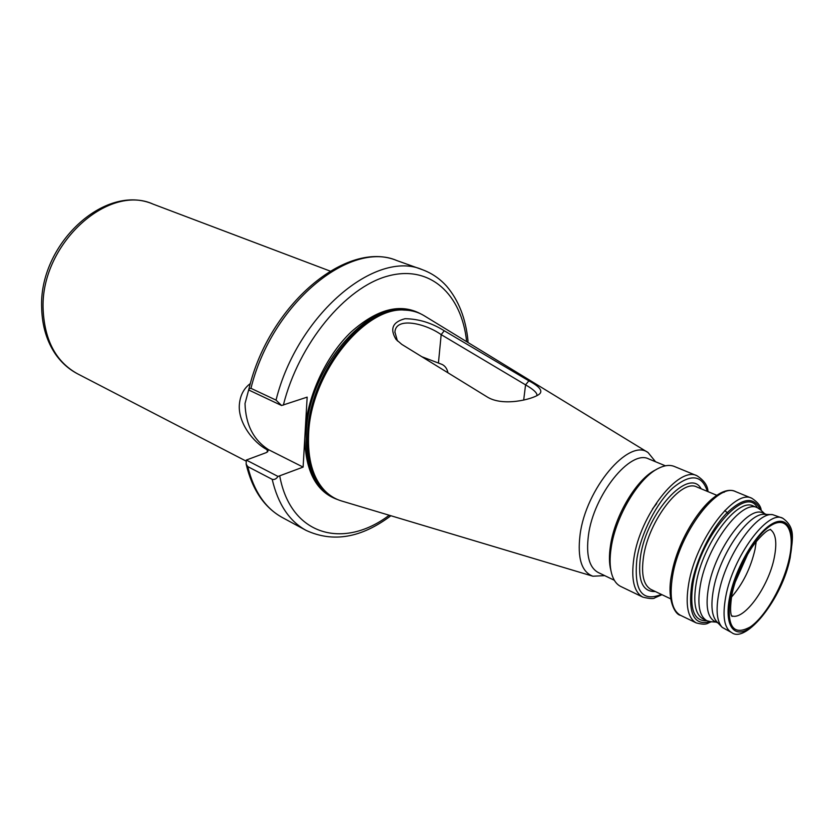 <?xml version="1.0" encoding="UTF-8"?>
<svg xmlns="http://www.w3.org/2000/svg" width="834" height="834" viewBox="0 0 834 834"><rect width="100%" height="100%" fill="white"/><g stroke="black" fill="none" stroke-linecap="round" stroke-linejoin="round"><path stroke-width="1.25" d="M420.659 313.813C400.351 302.961 377.229 308.955 351.302 331.786C327.418 354.492 309.133 392.084 305.473 426.132L303.107 467.103L268.684 449.766C253.536 440.112 245.644 424.694 245.019 403.531L249.262 387.643M303.107 467.103L278.003 476.443C276.325 478.945 274.376 479.904 272.186 479.331L247.771 466.613L246.145 464.111L246.311 460.055L266.473 452.539L268.11 450.787L266.953 449.63C253.526 442.583 238.357 423.286 239.306 405.397C239.942 395.764 243.643 388.477 250.388 383.515M731.418 597.196C742.896 583.946 750.777 567.944 755.072 549.199L756.209 541.641M766.404 514.442L763.068 513.056C748.442 504.622 714.999 549.293 708.546 587.303C705.376 605.922 707.43 617.285 714.728 621.393L717.991 622.956M772.096 514.609L764.799 514.401C749.026 511.972 719.534 554.516 713.456 589.565C710.62 605.453 711.756 616.19 716.875 621.789L721.91 627.074M760.639 509.897L757.408 507.729C741.999 498.868 706.961 545.436 700.351 585.134C697.099 604.546 699.309 616.42 706.982 620.746L710.745 621.695M642.899 597.154C633.903 592.14 630.9 579.14 633.903 558.154C640.022 515.11 678.866 465.622 697.057 475.797L674.32 466.456C669.827 464.642 664.542 465.268 658.453 468.333C638.917 477.528 615.68 516.173 611.197 547.594C609.633 557.821 609.748 566.432 611.562 573.406C613.355 579.984 616.42 584.332 620.767 586.469L642.899 597.154C649.769 598.802 653.783 599.01 654.919 597.79L661.977 594.705M656.483 469.406L655.649 469.876C636.926 478.706 614.752 515.579 610.478 545.592C608.987 555.371 609.101 563.596 610.842 570.289L611.051 571.227M665.407 465.81L648.831 458.981C630.619 448.984 593.516 494.843 588.439 535.355C585.927 555.142 589.179 567.516 598.176 572.489L614.335 580.266M655.524 461.734L648.07 452.549C628.982 437.777 585.666 488.776 580.047 534.928C577.284 558.144 581.559 571.916 592.88 576.221L604.702 575.627M401.779 344.369L396.056 339.438C389.624 328.877 392.616 321.976 405.022 318.713C418.626 318.859 431.699 322.883 444.251 330.764L528.871 380.825C539.921 386.726 543.299 391.24 539.025 394.378C532.301 399.434 502.631 406.909 486.92 396.786L401.779 344.369M424.318 315.815L423.964 315.596C418.449 312.27 412.288 310.446 405.48 310.133C365.188 305.63 310.582 373.392 308.611 434.034C307.527 459.263 312.948 478.184 324.864 490.778C329.649 495.636 335.122 499.003 341.283 500.89L341.679 501.015M782.73 518.216L772.534 514.63C756.157 512.055 725.194 556.841 718.741 593.662C715.739 610.332 716.886 621.57 722.213 627.387L731.699 632.589C745.867 643.817 782.428 598.822 790.205 557.508C792.331 539.41 796.241 527.859 782.73 518.216C767.77 509.501 732.752 556.851 725.705 596.883C722.244 616.462 724.235 628.356 731.699 632.589M656.702 503.611L652.574 508.792M281.579 405.512L249.116 390.176L248.991 388.717L250.961 388.331L276.033 400.122L281.579 405.512L307.162 397.13L305.473 426.132M467.905 342.451L467.978 340.616C465.747 318.494 458.679 300.407 446.753 286.333C439.956 278.733 431.866 273.198 422.452 269.716C376.051 249.064 297.363 314.345 276.033 400.122M246.311 460.055L278.003 476.443M724.798 510.523L728.019 513.463M422.087 356.816L442.114 364.448C445.147 365.97 447.097 368.732 447.962 372.725M536.762 395.743L536.94 395.191C537.086 392.762 533.291 389.322 525.566 384.86L441.176 334.632C425.528 323.488 395.806 316.472 394.92 332.047L397.443 340.981M444.251 330.764L441.176 334.632L438.444 362.957M523.689 400.039L525.566 384.86L528.871 380.825M77.552 373.809C68.847 369.243 61.497 362.707 55.503 354.21C46.85 341.44 42.253 326.271 41.7 308.705C38.239 244.779 104.74 182.802 153.248 204.184C107.513 182.98 39.532 245.53 43.17 310.29C44.817 340.897 56.274 362.071 77.552 373.809L246.113 461.108M731.689 615.794C743.907 621.069 768.739 586.583 774.286 557.539C777.194 542.663 775.849 533.301 770.23 529.434M730.344 596.644C735.713 568.819 755.5 534.594 771.325 525.284C787.233 515.568 795.125 531.738 789.298 558.29C783.679 584.728 765.914 616.19 750.308 626.918C733.023 636.373 726.362 626.282 730.344 596.644M747.744 554.078L735.015 582.601M736.109 579.317L746.034 557.07M757.408 507.729L753.279 506.019C737.788 497.127 702.749 543.57 696.213 583.216C692.991 602.607 695.243 614.47 702.947 618.807L706.982 620.746M757.376 507.718C745.7 484.377 700.81 535.303 693.075 583.06C689.238 608.924 693.867 621.486 706.951 620.725M671.516 574.949C678.668 531.831 715.749 481.645 735.713 491.664L751.872 498.294C734.681 488.443 695.827 539.796 688.707 583.654C685.214 605.025 687.727 618.119 696.254 622.925C707.805 625.802 707.013 622.852 711.548 621.757M760.243 509.532C754.019 496.24 742.604 497.669 726.018 513.817C710.735 530.007 696.296 559.531 691.845 583.81C687.758 613.563 693.878 626.167 710.214 621.653M735.713 491.664C718.23 481.718 679.366 532.509 672.548 576.138C669.202 597.394 671.87 610.457 680.534 615.325L696.254 622.925M724.402 492.143C705.397 496.042 677.281 539.494 671.61 574.741M716.865 495.323L696.849 487.004C681.514 478.414 648.852 520.166 643.587 556.455C640.971 574.261 643.483 585.28 651.104 589.513L670.661 598.843M701.165 488.797C689.259 466.467 646.777 512.284 640.522 556.299C637.468 580.297 642.409 592.046 655.326 591.525M707.357 491.372C701.947 474.577 690.416 473.462 672.746 488.026C656.535 502.933 641.075 533.228 636.978 558.311C633.642 590.389 641.773 602.419 661.372 594.413M404.646 310.112L404.188 310.092C364.051 305.609 309.727 373.017 307.777 433.357C306.703 458.471 312.104 477.298 323.978 489.85L324.29 490.173M405.241 310.123C365.073 304.337 309.57 372.214 307.631 433.263C306.558 459.044 312.25 478.153 324.707 490.611M410.787 310.696C370.838 296.904 308.215 367.252 306.297 432.627C305.265 462.338 312.781 482.907 328.825 494.353M789.892 557.904C795.844 530.799 787.807 514.255 771.554 524.169C755.385 533.656 735.161 568.642 729.677 597.071C723.964 625.667 734.097 639.334 750.089 627.971C766.029 616.993 784.148 584.884 789.892 557.904M304.744 438.83C305.661 471.992 316.659 492.248 337.739 499.618M249.001 388.654C268.955 304.639 346.808 239.389 396.932 260.594C350.04 239.848 271.644 303.753 250.961 388.331M272.186 479.331C278.045 504.216 289.367 521.24 306.12 530.403C333.11 542.83 361.372 537.94 390.896 515.746M247.771 466.613C253.87 491.289 265.368 508.25 282.288 517.507L306.12 530.403M466.654 341.69C461.838 294.59 430.313 264.357 387.8 276.064C345.432 287.376 298.728 343.566 283.351 405.115M279.744 475.995C290.795 536.252 343.994 549.47 389.207 515.245M267.62 451.924L266.953 449.63M267.683 450.131L268.684 449.766M770.543 529.35L768.145 530.382C764.278 532.217 755.177 542.09 751.027 548.814C741.676 563.461 735.296 578.754 731.877 594.694C728.447 618.348 733.107 616.357 732.064 616.389L731.835 616.076M764.642 513.713L760.327 509.605M751.872 498.294C757.804 502.193 760.921 506.248 761.213 510.45M697.057 475.797C704.157 480.478 707.795 485.753 707.972 491.622M648.07 452.549L423.964 315.596M153.248 204.184L330.097 271.071M282.288 517.507C264.232 507.458 252.181 489.662 246.145 464.111M396.932 260.594L422.452 269.716M592.88 576.221L341.283 500.89M671.506 574.991C666.554 599.604 675.113 614.773 680.534 615.325M716.26 622.133L710.328 621.664M394.878 332.578L394.92 332.047"/></g></svg>
